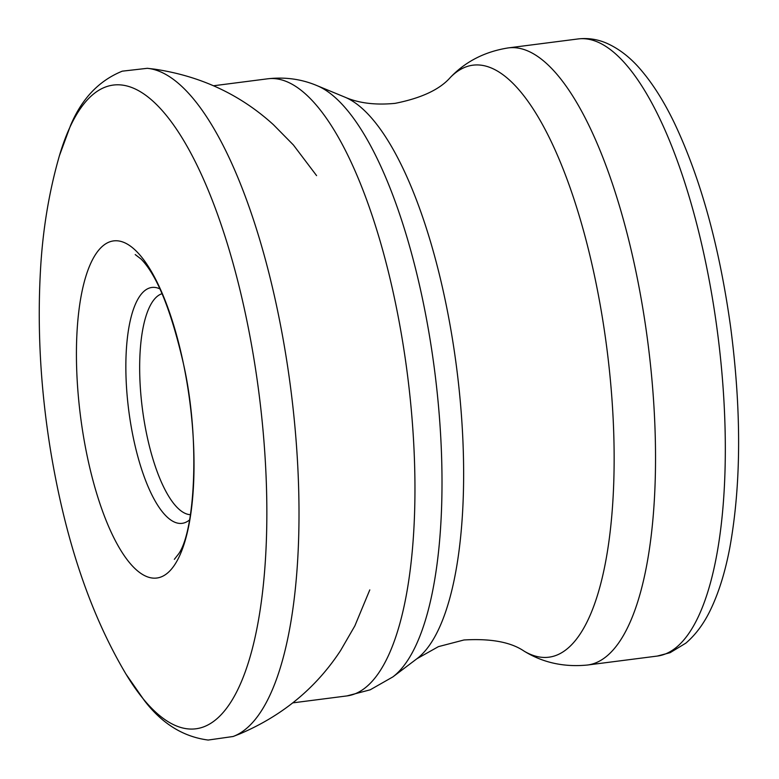 <?xml version="1.0" encoding="UTF-8"?>
<svg xmlns="http://www.w3.org/2000/svg" width="779" height="779" viewBox="0 0 779 779"><rect width="100%" height="100%" fill="white"/><g stroke="black" fill="none" stroke-linecap="round" stroke-linejoin="round"><path stroke-width="1.17" d="M162.09 293.683A111.582 36.214 -97.3 0 0 142.362 408.547A111.582 36.214 -97.3 0 0 190.465 514.695M159.929 288.892A118.914 38.59 -97.3 0 0 127.892 403.269A118.914 38.59 -97.3 0 0 185.344 522.485A118.914 38.59 -97.3 0 0 189.589 519.885M665.646 653.863A311.094 100.958 -97.3 0 0 716.028 321.561A311.094 100.958 -97.3 0 0 578.047 38.95C587.833 37.811 597.308 39.203 606.452 43.127C619.451 48.873 631.311 58.23 642.023 71.21C653.513 84.892 664.244 102.039 674.215 122.654C700.652 178.352 719.465 246.563 730.653 327.268C741.54 410.815 741.257 484.285 729.806 547.686C725.317 571.396 719.085 591.68 711.12 608.545C704.44 622.879 696.027 634.408 685.861 643.133L670.115 652.685L657.301 656.064A311.094 100.958 -97.3 0 0 665.646 653.863M657.301 656.064L587.502 665.023A311.094 100.958 -97.3 0 0 595.857 662.822A311.094 100.958 -97.3 0 0 646.239 330.53A311.094 100.958 -97.3 0 0 508.249 47.909L578.047 38.95M587.502 665.023C564.015 667.33 542.885 662.695 524.092 651.127A298.406 96.839 -97.3 0 0 556.907 655.081A298.406 96.839 -97.3 0 0 599.294 299.915A298.406 96.839 -97.3 0 0 450.408 77.384C465.667 61.434 484.947 51.609 508.249 47.909M524.092 651.127C510.849 642.091 490.809 638.381 463.972 639.978L438.421 646.638L416.96 658.703A287.928 93.441 -97.3 0 0 456.669 368.185A287.928 93.441 -97.3 0 0 344.834 97.122C358.622 103.179 375.381 105.262 395.089 103.354C421.449 98.115 439.882 89.458 450.408 77.384M416.96 658.703L392.859 676.912A303.177 98.388 -97.3 0 0 434.672 371.008A303.177 98.388 -97.3 0 0 316.926 85.593L344.834 97.122M392.859 676.912L370.191 689.814L346.928 695.92A311.094 100.958 -97.3 0 0 355.273 693.719A311.094 100.958 -97.3 0 0 405.664 361.427A311.094 100.958 -97.3 0 0 267.674 78.806C285.075 76.829 301.483 79.088 316.926 85.593M168.069 572.594A169.919 55.143 82.7 0 1 87.54 457.75A169.919 55.143 82.7 0 1 101.319 247.313A169.919 55.143 82.7 0 1 183.659 364.757A169.919 55.143 82.7 0 1 168.069 572.594M59.408 155.722A324.453 105.292 82.7 0 1 238.364 283.371A324.453 105.292 82.7 0 1 203.134 727.06A324.453 105.292 82.7 0 1 125.994 674.127C86.041 606.812 63.946 529.72 51.034 453.359C40.761 391.37 37.207 330.919 40.381 272.017C42.514 231.129 48.863 192.364 59.408 155.722L70.538 125.477C81.785 98.68 99.03 80.588 122.274 71.171L147.299 68.309A337.774 109.615 82.7 0 1 290.684 388.293A337.774 109.615 82.7 0 1 233.856 736.213A337.774 109.615 82.7 0 1 233.116 736.496L208.178 740.05C183.318 736.817 162.071 723.672 144.427 700.623L125.994 674.127M267.674 78.806L213.582 85.758M346.928 695.92L292.836 702.862M135.215 254.567L140.96 258.949C156.745 274.929 170.815 309.477 183.182 362.615C200.437 437.564 195.091 530.265 178.81 553.645L174.35 559.332M147.299 68.309L154.456 69.136C200.573 75.991 240.244 94.512 273.439 124.718L293.401 144.982L316.586 175.626M240.205 733.73C282.748 715.511 316.216 687.769 340.618 650.494L354.834 625.917L369.791 589.888M239.825 733.886L233.116 736.496"/></g></svg>
